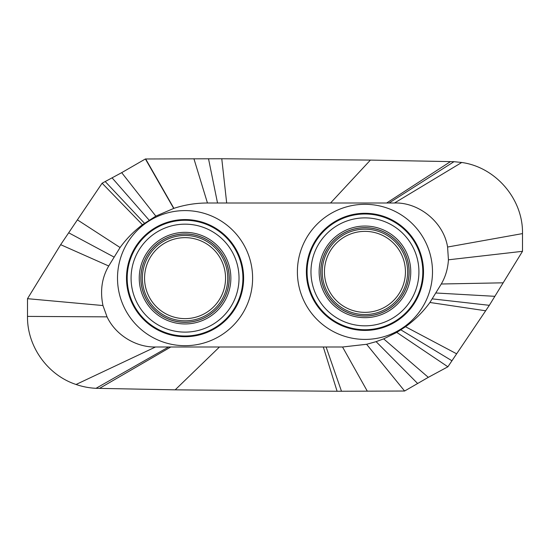<?xml version="1.0" encoding="UTF-8"?>
<svg xmlns="http://www.w3.org/2000/svg" width="550" height="550" viewBox="0 0 550 550"><rect width="100%" height="100%" fill="white"/><g stroke="black" fill="none" stroke-linecap="round" stroke-linejoin="round"><path stroke-width="0.82" d="M405.419 270.449A40.501 40.501 0 0 1 366.362 312.331A40.501 40.501 0 0 1 324.472 273.274A40.501 40.501 0 0 1 363.529 231.385A40.501 40.501 0 0 1 405.419 270.449M120.079 247.521L108.721 266.001C101.881 277.668 99.963 290.854 102.967 305.546L107.044 316.862C115.837 335.466 136.366 347.394 155.492 347.002L342.547 347.002L366.609 344.286L376.111 341.653L383.659 338.869L396.777 332.399L405.522 326.741C414.961 319.935 423.101 311.85 429.921 302.479L441.279 283.999C445.466 276.863 447.851 268.799 448.436 259.806L447.583 247.032C443.637 221.877 418.522 202.125 394.508 202.998L207.453 202.998C196.034 203.005 184.848 204.786 173.889 208.347L155.836 216.129L142.45 224.751C133.849 231.254 126.39 238.844 120.079 247.521L77.399 219.856L60.665 244.681L27.5 298.684L27.5 316.401C27.074 346.39 47.575 375.114 76.058 384.478C82.534 386.698 89.189 387.984 96.023 388.314L175.189 389.84L337.095 391.263L404.607 391.022L428.306 377.341L447.893 366.788L489.335 305.319L522.5 251.316L522.5 233.599C523.188 199.196 495.825 167.179 461.739 162.484L453.977 161.686L370.404 160.091L221.774 158.751L145.392 158.978L121.694 172.659L102.108 183.212L77.399 219.856M144.581 279.551A40.501 40.501 0 0 1 183.638 237.669A40.501 40.501 0 0 1 225.528 276.726A40.501 40.501 0 0 1 186.471 318.615A40.501 40.501 0 0 1 144.581 279.551M168.547 347.002L96.023 388.314M170.768 347.002L99.502 388.403M366.609 344.286L404.607 391.022M383.659 338.869L428.306 377.341M396.777 332.399L447.893 366.788M432.431 298.884L489.335 305.319M448.436 259.806L522.5 251.316M389.07 202.998L453.977 161.686M386.65 202.998L450.498 161.597M173.69 208.409L145.392 158.978M155.836 216.129L121.694 172.659M142.45 224.751L102.108 183.212M108.721 266.001L60.665 244.681M102.967 305.546L27.5 298.684M322.286 273.35A42.687 42.687 0 0 0 366.438 314.518A42.687 42.687 0 0 0 407.605 270.366A42.687 42.687 0 0 0 363.454 229.199A42.687 42.687 0 0 0 322.286 273.35M320.849 273.398A44.124 44.124 0 0 0 366.486 315.954A44.124 44.124 0 0 0 409.042 270.318A44.124 44.124 0 0 0 363.406 227.762A44.124 44.124 0 0 0 320.849 273.398M409.111 270.318A44.193 44.193 0 0 1 366.486 316.023A44.193 44.193 0 0 1 320.781 273.398A44.193 44.193 0 0 1 363.406 227.693A44.193 44.193 0 0 1 409.111 270.318M319.165 273.46A45.808 45.808 0 0 1 363.344 226.077A45.808 45.808 0 0 1 410.726 270.263A45.808 45.808 0 0 1 366.541 317.639A45.808 45.808 0 0 1 319.165 273.46M418.887 269.974A53.976 53.976 0 0 0 363.062 217.917A53.976 53.976 0 0 0 311.004 273.742A53.976 53.976 0 0 0 366.829 325.799A53.976 53.976 0 0 0 418.887 269.974M307.12 273.879A57.867 57.867 0 0 0 366.967 329.691A57.867 57.867 0 0 0 422.771 269.837A57.867 57.867 0 0 0 362.924 214.032A57.867 57.867 0 0 0 307.12 273.879M306.419 273.9A58.561 58.561 0 0 0 366.987 330.385A58.561 58.561 0 0 0 423.473 269.816A58.561 58.561 0 0 0 362.904 213.331A58.561 58.561 0 0 0 306.419 273.9M432.451 269.5A67.547 67.547 0 0 0 362.587 204.353A67.547 67.547 0 0 0 297.433 274.216A67.547 67.547 0 0 0 367.304 339.371A67.547 67.547 0 0 0 432.451 269.5M117.549 280.5A67.547 67.547 0 0 0 187.413 345.647A67.547 67.547 0 0 0 252.567 275.784A67.547 67.547 0 0 0 182.696 210.629A67.547 67.547 0 0 0 117.549 280.5M126.527 280.184A58.561 58.561 0 0 0 187.096 336.669A58.561 58.561 0 0 0 243.581 276.1A58.561 58.561 0 0 0 183.012 219.615A58.561 58.561 0 0 0 126.527 280.184M127.229 280.163A57.867 57.867 0 0 0 187.076 335.968A57.867 57.867 0 0 0 242.88 276.121A57.867 57.867 0 0 0 183.033 220.309A57.867 57.867 0 0 0 127.229 280.163M131.113 280.026A53.976 53.976 0 0 0 186.938 332.083A53.976 53.976 0 0 0 238.996 276.258A53.976 53.976 0 0 0 183.171 224.201A53.976 53.976 0 0 0 131.113 280.026M139.274 279.737A45.808 45.808 0 0 1 183.459 232.361A45.808 45.808 0 0 1 230.835 276.54A45.808 45.808 0 0 1 186.656 323.923A45.808 45.808 0 0 1 139.274 279.737M140.889 279.682A44.193 44.193 0 0 1 183.514 233.977A44.193 44.193 0 0 1 229.219 276.602A44.193 44.193 0 0 1 186.594 322.307A44.193 44.193 0 0 1 140.889 279.682M140.958 279.682A44.124 44.124 0 0 0 186.594 322.238A44.124 44.124 0 0 0 229.151 276.602A44.124 44.124 0 0 0 183.514 234.046A44.124 44.124 0 0 0 140.958 279.682M142.395 279.634A42.687 42.687 0 0 0 186.546 320.801A42.687 42.687 0 0 0 227.714 276.65A42.687 42.687 0 0 0 183.562 235.482A42.687 42.687 0 0 0 142.395 279.634M219.457 347.002L175.189 389.84M323.317 347.002L337.095 391.263M326.102 347.002L341.495 391.263M342.547 347.002L367.331 391.222M376.111 341.653L417.643 383.501M400.902 329.883L451.949 360.766M405.522 326.741L456.638 353.808M429.921 302.479L485.657 310.778M436.081 292.999L494.862 296.319M441.279 283.999L503.161 282.817M447.583 247.032L522.5 233.599M394.508 202.998L461.739 162.484M330.543 202.998L370.404 160.091M226.683 202.998L221.774 158.751M217.525 202.998L208.505 158.737M207.453 202.998L193.923 158.751M173.889 208.347L145.681 158.978M149.098 220.117L112.069 177.849M144.478 223.259L105.201 181.548M113.919 257.001L68.681 232.794M107.044 316.862L27.5 316.401M155.492 347.002L76.058 384.478"/></g></svg>
